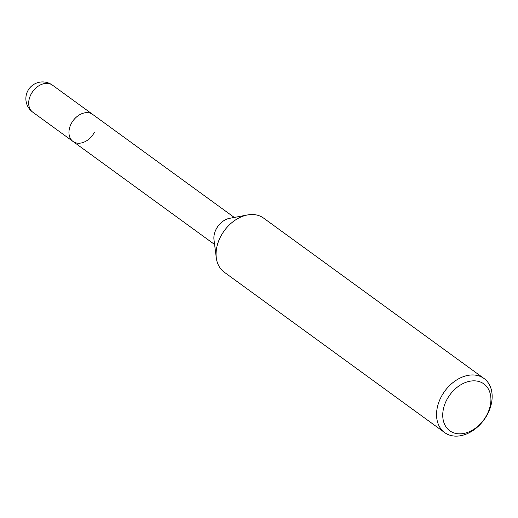 <?xml version="1.0" encoding="UTF-8"?>
<svg xmlns="http://www.w3.org/2000/svg" width="518" height="518" viewBox="0 0 518 518"><rect width="100%" height="100%" fill="white"/><g stroke="black" fill="none" stroke-linecap="round" stroke-linejoin="round"><path stroke-width="0.78" d="M444.671 432.588L224.197 272.151A33.443 24.301 -54 0 1 216.291 257.796L213.992 239.743A16.718 12.147 -54 0 1 228.665 218.531A16.718 12.147 -54 0 1 229.578 218.331L247.462 214.964A33.443 24.301 -54 0 1 263.545 218.072L484.026 378.503A33.443 24.301 -54 0 1 492.1 398.387A33.443 24.301 -54 0 1 474.158 429.7A33.443 24.301 -54 0 1 444.671 432.588A33.443 24.301 -54 0 1 436.596 412.704A33.443 24.301 -54 0 1 454.539 381.384A33.443 24.301 -54 0 1 484.026 378.503M94.425 132.271A16.718 12.147 -54 0 1 73.012 141.459A16.718 12.147 -54 0 1 70.183 126.029A16.718 12.147 -54 0 1 83.728 113.066A16.718 12.147 -54 0 1 92.683 114.42L234.272 217.443M216.291 257.796A33.443 24.301 -54 0 1 216.123 252.266A33.443 24.301 -54 0 1 245.636 215.371A33.443 24.301 -54 0 1 247.462 214.964M490.876 401.146A28.982 21.057 -54 0 1 465.293 433.119A28.982 21.057 -54 0 1 442.78 413.552A28.982 21.057 -54 0 1 468.356 381.572A28.982 21.057 -54 0 1 490.876 401.146M32.751 112.166L73.012 141.459A16.718 12.147 -54 0 1 71.27 123.601A16.718 12.147 -54 0 1 92.683 114.42L52.428 85.127A16.718 16.718 0 0 0 25.9 97.656A16.718 16.718 0 0 0 32.751 112.166A16.718 12.147 -54 0 1 28.717 102.227A16.718 12.147 -54 0 1 31.015 94.308A16.718 12.147 -54 0 1 52.428 85.127M73.012 141.459L214.594 244.483"/></g></svg>

